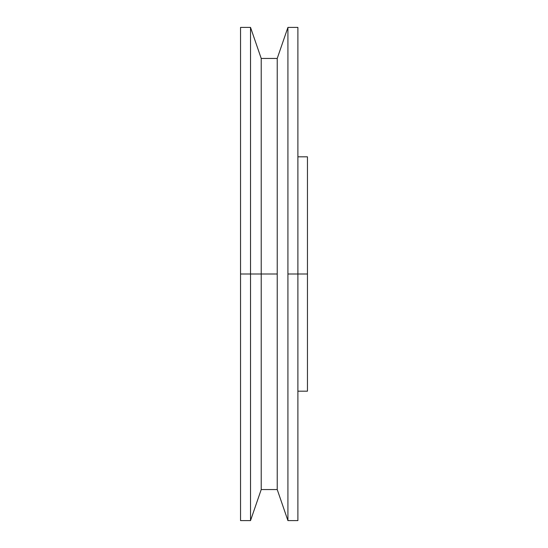 <?xml version="1.0" encoding="UTF-8"?>
<svg xmlns="http://www.w3.org/2000/svg" width="548" height="548" viewBox="0 0 548 548"><rect width="100%" height="100%" fill="white"/><g stroke="black" fill="none" stroke-linecap="round" stroke-linejoin="round"><path stroke-width="0.82" d="M297.893 274L307.455 274L307.455 156.817L307.455 274L297.893 274L297.893 27.4L297.893 274L287.919 274L297.893 274L297.893 520.6L297.893 274M240.545 27.4L240.545 274L240.545 27.4L250.525 27.4L250.525 274L250.525 27.4L261.218 58.444L261.218 274L261.218 58.444L277.226 58.444L277.226 274L277.226 58.444L287.919 27.4L287.919 274L287.919 27.4L297.893 27.4M277.226 274L261.218 274L277.226 274L277.226 489.556L277.226 274M250.525 274L261.218 274L240.545 274L250.525 274L250.525 520.6L250.525 274M240.545 520.6L240.545 274L240.545 520.6L250.525 520.6L261.218 489.556L261.218 274L261.218 489.556L277.226 489.556L287.919 520.6L287.919 274L287.919 520.6L297.893 520.6M307.455 391.183L307.455 274L307.455 391.183L297.893 391.183M297.893 156.817L307.455 156.817"/></g></svg>
